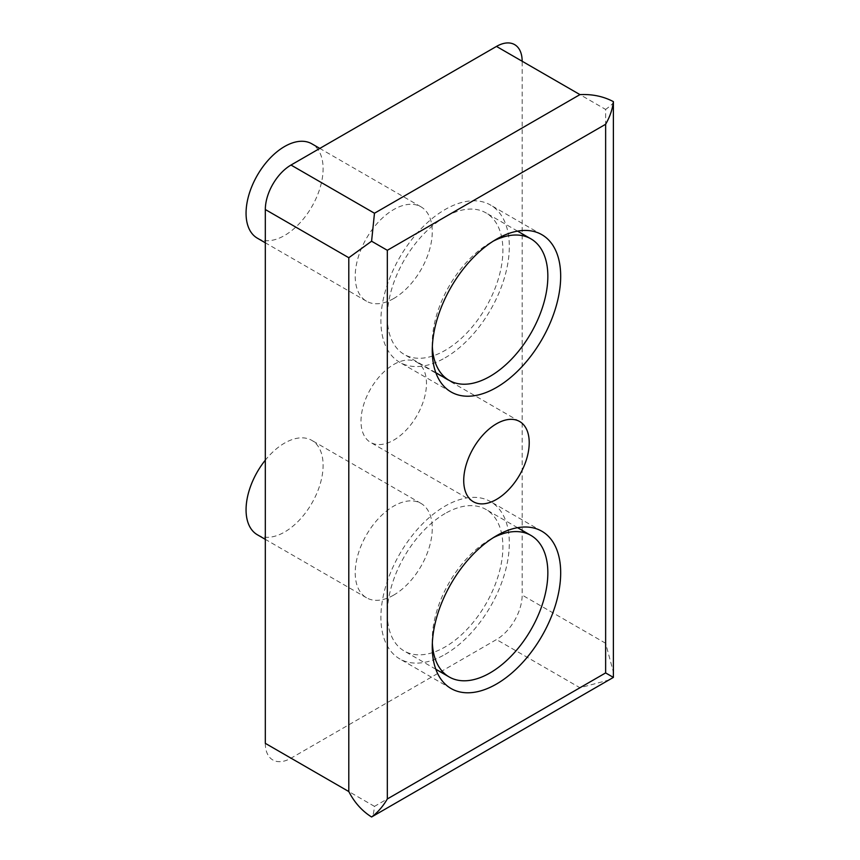 <?xml version="1.0" encoding="UTF-8"?>
<svg xmlns="http://www.w3.org/2000/svg" width="860" height="860" viewBox="0 0 860 860"><rect width="100%" height="100%" fill="white"/><g stroke="black" fill="none" stroke-linecap="round" stroke-linejoin="round"><path stroke-width="0.64" stroke-dasharray="4.3 3.22" d="M393.74 364.489A46.311 26.735 -60 0 1 416.896 362.2A46.311 26.735 -60 0 1 423.991 399.309A46.311 26.735 -60 0 1 393.74 440.116A46.311 26.735 -60 0 1 370.585 442.406A46.311 26.735 -60 0 1 363.49 405.296A46.311 26.735 -60 0 1 393.74 364.489M393.74 298.506A54.481 31.454 -60 0 1 366.5 301.204A54.481 31.454 -60 0 1 358.147 257.538A54.481 31.454 -60 0 1 393.74 209.528A54.481 31.454 -60 0 1 420.981 206.83A54.481 31.454 -60 0 1 429.333 250.486A54.481 31.454 -60 0 1 393.74 298.506M257.344 238.177A54.481 31.454 120 0 0 284.585 235.479A54.481 31.454 120 0 0 320.178 187.469A54.481 31.454 120 0 0 311.825 143.814M393.74 595.077A54.481 31.454 -60 0 1 366.5 597.775A54.481 31.454 -60 0 1 358.147 554.109A54.481 31.454 -60 0 1 393.74 506.099A54.481 31.454 -60 0 1 420.981 503.401A54.481 31.454 -60 0 1 429.333 547.057A54.481 31.454 -60 0 1 393.74 595.077M257.344 534.748A54.481 31.454 120 0 0 284.585 532.05A54.481 31.454 120 0 0 320.178 484.04A54.481 31.454 120 0 0 311.825 440.385A54.481 31.454 120 0 0 284.585 443.083A54.481 31.454 120 0 0 265.321 460.164M445.104 357.814A90.805 52.428 120 0 0 504.433 277.802A90.805 52.428 120 0 0 490.512 205.035A90.805 52.428 120 0 0 445.104 209.528A90.805 52.428 120 0 0 385.785 289.551A90.805 52.428 120 0 0 399.706 362.307A90.805 52.428 120 0 0 445.104 357.814M445.104 654.385A90.805 52.428 120 0 0 504.433 574.362A90.805 52.428 120 0 0 490.512 501.606A90.805 52.428 120 0 0 445.104 506.099A90.805 52.428 120 0 0 385.785 586.122A90.805 52.428 120 0 0 399.706 658.878A90.805 52.428 120 0 0 445.104 654.385M432.354 346.548A81.721 47.182 -60 0 1 490.049 242.896A81.721 47.182 -60 0 1 493.178 241.187M445.104 216.946A81.721 47.182 120 0 0 391.719 288.96A81.721 47.182 120 0 0 404.243 354.449A81.721 47.182 120 0 0 445.104 350.396A81.721 47.182 120 0 0 498.499 278.382A81.721 47.182 120 0 0 485.975 212.893A81.721 47.182 120 0 0 445.104 216.946M432.354 643.119A81.721 47.182 -60 0 1 490.049 539.467A81.721 47.182 -60 0 1 493.178 537.758M445.104 513.517A81.721 47.182 120 0 0 391.719 585.531A81.721 47.182 120 0 0 404.243 651.02A81.721 47.182 120 0 0 445.104 646.967A81.721 47.182 120 0 0 498.499 574.953A81.721 47.182 120 0 0 485.975 509.464A81.721 47.182 120 0 0 445.104 513.517M265.321 743.352A36.324 20.973 120 0 0 291.002 758.187L496.478 639.561A36.324 20.973 120 0 0 522.16 595.077L522.16 61.243L605.634 109.435L605.634 643.269L613.61 672.928M613.384 101.63C614.083 102.533 611.503 105.135 605.634 109.435M609.633 679.83L579.952 687.753L496.478 639.561M579.952 687.753L374.476 806.379C373.691 813.614 372.724 817.161 371.584 816.989M605.634 643.269L522.16 595.077M374.476 806.379L291.002 758.187M519.634 421.507L416.896 362.2M366.5 301.204L265.321 242.789M366.5 597.775L265.321 539.36M541.875 234.694L490.512 205.035M541.875 531.254L490.512 501.606M435.827 372.681L404.243 354.449M435.827 669.252L404.243 651.02M473.322 501.724L370.585 442.406M420.981 206.83L319.802 148.415M420.981 503.401L311.825 440.385M451.07 391.966L399.706 362.307M451.07 688.538L399.706 658.878M517.548 231.125L485.975 212.893M517.548 527.696L485.975 509.464"/><path stroke-width="1.29" d="M496.478 423.797A46.311 26.735 -60 0 1 519.634 421.507A46.311 26.735 -60 0 1 526.729 458.616A46.311 26.735 -60 0 1 496.478 499.423A46.311 26.735 -60 0 1 473.322 501.724A46.311 26.735 -60 0 1 466.217 464.615A46.311 26.735 -60 0 1 496.478 423.797M319.802 148.415L311.825 143.814A54.481 31.454 120 0 0 284.585 146.512A54.481 31.454 120 0 0 248.992 194.521A54.481 31.454 120 0 0 257.344 238.177L265.321 242.789M265.321 460.164A54.481 31.454 120 0 0 257.344 534.748L265.321 539.36M496.478 239.188A90.805 52.428 -60 0 1 541.875 234.694A90.805 52.428 -60 0 1 555.796 307.45A90.805 52.428 -60 0 1 496.478 387.473A90.805 52.428 -60 0 1 451.07 391.966A90.805 52.428 -60 0 1 437.149 319.2A90.805 52.428 -60 0 1 496.478 239.188M496.478 535.759A90.805 52.428 -60 0 1 541.875 531.254A90.805 52.428 -60 0 1 555.796 604.021A90.805 52.428 -60 0 1 496.478 684.044A90.805 52.428 -60 0 1 451.07 688.538A90.805 52.428 -60 0 1 437.149 615.771A90.805 52.428 -60 0 1 496.478 535.759M493.178 241.187A81.721 47.182 -60 0 1 530.921 238.844A81.721 47.182 -60 0 1 543.445 304.333A81.721 47.182 -60 0 1 490.049 376.347A81.721 47.182 -60 0 1 449.189 380.399A81.721 47.182 -60 0 1 432.354 346.548M493.178 537.758A81.721 47.182 -60 0 1 530.921 535.414A81.721 47.182 -60 0 1 543.445 600.904A81.721 47.182 -60 0 1 490.049 672.918A81.721 47.182 -60 0 1 449.189 676.971A81.721 47.182 -60 0 1 432.354 643.119M265.321 209.528L265.321 743.352L348.794 791.544L348.794 257.721L371.584 241.219L374.476 213.237L291.002 165.045A36.324 20.973 120 0 0 265.321 209.528L348.794 257.721M522.16 61.243A36.324 20.973 120 0 0 496.478 46.418L291.002 165.045M496.478 46.418L579.952 94.611C592.271 94.03 603.419 96.363 613.384 101.63L613.384 677.4L371.584 816.989C362.049 810.991 354.449 802.509 348.794 791.544M613.384 101.63C612.524 109.156 609.944 116.702 605.634 124.27L605.634 672.918L613.384 677.4M371.584 241.219L387.322 250.303L605.634 124.27M605.634 672.918L387.322 798.962C382.926 806.476 377.68 812.485 371.584 816.989M374.476 213.237L579.952 94.611M387.322 798.962L387.322 250.303M449.189 380.399L435.827 372.681M449.189 676.971L435.827 669.252M530.921 238.844L517.548 231.125M530.921 535.414L517.548 527.696"/></g></svg>
